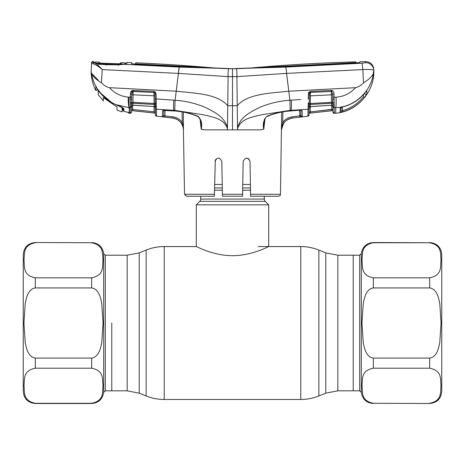 <?xml version="1.0" encoding="UTF-8"?>
<svg xmlns="http://www.w3.org/2000/svg" width="465" height="465" viewBox="0 0 465 465"><rect width="100%" height="100%" fill="white"/><g stroke="black" fill="none" stroke-linecap="round" stroke-linejoin="round"><path stroke-width="0.7" d="M111.78 323.012L111.78 390.821L111.78 323.012M429.677 242.747L373.343 242.747C360.247 245.369 362.944 254.436 361.962 260.272C362.973 266.108 360.166 275.129 373.343 277.826L429.677 277.826C442.773 275.199 440.07 266.131 441.058 260.301C440.047 254.465 442.854 245.444 429.677 242.747L373.343 242.532C366.42 243.131 362.404 246.857 361.299 253.716L361.299 392.309L359.695 390.821L359.695 255.209L353.22 255.209L353.22 390.821L353.22 255.209L337.834 255.209L325.773 252.867L318.868 250.071C313.061 247.74 307.034 246.566 300.779 246.555L258.255 246.555M264.289 196.259L264.289 199.072L200.711 199.072L200.711 196.259M264.289 199.072A3.22 3.22 0 0 0 265.23 201.351L199.77 201.351A3.22 3.22 0 0 0 200.711 199.072M265.23 201.351L268.718 204.833L268.718 246.555C268.95 246.2 252.199 255.721 232.471 255.68C212.883 255.721 196.044 246.212 196.282 246.555L164.221 246.555C157.966 246.566 151.939 247.74 146.132 250.071L146.132 395.953C151.939 398.29 157.966 399.458 164.221 399.47L164.221 246.555M199.77 201.351L196.282 204.833L196.282 246.555M268.718 204.833L196.282 204.833M250.403 184.46L242.765 184.46M222.235 184.46L214.597 184.46M429.677 242.532C437.013 243.247 441.035 247.275 441.75 254.605L441.75 391.425C441.035 398.755 437.013 402.777 429.677 403.492L373.343 403.283C360.166 400.586 362.973 391.565 361.962 385.729C362.944 379.893 360.247 370.826 373.343 368.204L429.677 368.204C442.854 370.901 440.047 379.922 441.058 385.758C440.07 391.588 442.773 400.656 429.677 403.283M429.677 287.934C436.838 288.998 438.576 297.53 439.768 303.418L441.058 323.012L439.768 342.595C438.582 348.488 436.827 357.05 429.677 358.097L373.343 358.097C366.176 357.027 364.444 348.5 363.252 342.606L361.962 323.012L363.246 303.43C364.432 297.542 366.193 288.98 373.343 287.934L429.677 287.934L429.677 277.826M35.323 403.283L91.657 403.283C104.753 400.656 102.056 391.588 103.038 385.758C102.027 379.922 104.834 370.901 91.657 368.204L35.323 368.204C22.227 370.826 24.93 379.893 23.942 385.729C24.953 391.565 22.146 400.586 35.323 403.283L35.323 403.492C27.987 402.777 23.965 398.755 23.25 391.425L23.25 254.605C23.965 247.275 27.987 243.247 35.323 242.532L91.657 242.747C104.834 245.444 102.027 254.465 103.038 260.301C102.056 266.131 104.753 275.199 91.657 277.826L35.323 277.826C22.146 275.129 24.953 266.108 23.942 260.272C24.93 254.436 22.227 245.369 35.323 242.747M35.323 358.097C28.162 357.027 26.424 348.5 25.232 342.606L23.942 323.012L25.232 303.43C26.418 297.542 28.173 288.98 35.323 287.934L91.657 287.934C98.824 288.998 100.556 297.53 101.748 303.418L103.038 323.012L101.754 342.595C100.568 348.488 98.807 357.05 91.657 358.097L35.323 358.097L35.323 368.204M264.963 118.935L263.888 128.416M242.561 196.259L222.439 196.259L222.404 194.277L242.596 194.277L242.561 196.259L243.166 161.384C245.479 157.025 247.758 157.025 250.001 161.384L250.571 194.277L280.471 194.277L281.674 112.135M264.19 122.074L263.777 129.241L260.295 129.863L237.545 129.863L237.691 128.096C241.562 118.145 253.338 116.872 261.911 114.71L290.212 110.379L308.057 109.275L307.999 113.303M228.978 76.638L236.9 76.638L237.249 105.712L232.5 105.718L232.5 129.863L237.545 129.863L237.249 105.712C247.833 93.436 271.38 93.163 288.8 91.204L286.585 73.389C286.318 69.762 285.987 67.663 285.586 67.1L232.5 68.692A229.687 229.687 0 0 1 212.377 67.814A1710.218 1710.218 0 0 0 135.704 62.804L135.687 64.007L131.659 63.845M280.471 194.277C280.535 195.265 279.866 195.922 278.459 196.259L250.606 196.259L250.571 194.277M250.124 168.359L250.001 161.384M246.619 158.03L248.961 158.989M216.027 159.001L214.999 161.384C217.242 157.025 219.521 157.025 221.834 161.384L222.404 194.277M222.014 171.934L221.834 161.384M215.289 160.065L214.394 196.259L186.541 196.259L184.529 194.277L214.429 194.277M249.17 159.216L246.584 158.03M264.562 118.773L263.574 123.87L263.777 129.241C262.574 124.103 263.597 119.784 266.858 116.297C274.652 113.129 282.79 111.309 291.259 110.844L299.983 110.234L302.163 110.885L302.273 116.494M299.89 110.24L301.146 110.426L300.832 109.781L300.931 115.564A1.209 1.203 -1 0 0 302.279 116.744L302.279 116.744M302.25 115.268L302.163 110.885A1.209 1.133 -1 0 1 300.948 110.246M228.187 70.883L228.245 70.198M177.793 78.451L178.415 73.389C178.682 69.762 179.013 67.663 179.414 67.1L123.922 64.304A1.209 0.785 -93.7 0 0 123.795 64.298L118.389 64.711L102.44 64.275L98.76 64.025L94.476 62.792A1.209 1.087 102.4 0 0 94.267 62.769L94.168 62.763C96.243 63.676 98.923 65.949 102.201 69.581L178.415 73.389L179.13 67.78M131.642 62.955L131.642 62.636A1710.218 1710.218 0 0 0 131.095 62.612A1710.218 1710.218 0 0 0 126.753 62.444L126.759 63.757L123.922 64.304L118.377 64.844L106.165 64.664L98.586 64.193L93.459 62.479L93.488 61.52A1710.218 1710.218 0 0 0 92.826 61.508L92.802 62.293L94.168 62.763A1.209 1.064 101.5 0 0 93.076 63.769L91.559 63.432L91.599 62.647L91.152 71.145L91.559 63.432A1.209 1.203 -177 0 1 92.802 62.293M131.642 62.636L131.659 63.641L136.024 64.28L179.914 66.611L232.5 68.692A229.687 229.687 0 0 0 252.623 67.814A1710.218 1710.218 0 0 1 355.859 61.874L355.818 62.595L355.121 62.676L235.761 68.71L229.239 68.71L136.431 63.903L136.431 64.304M180.275 66.309L180.275 66.629M136.431 63.903L135.722 63.804L135.704 62.804L135.687 64.263M355.83 62.978L355.818 62.595L355.121 63.013M355.859 61.874L355.876 62.973M232.5 129.863L227.455 129.863L227.751 105.712L232.5 105.718L232.5 68.692L285.086 66.611L355.545 62.99L359.887 62.467L359.927 61.764A1710.218 1710.218 0 0 1 365.537 61.636L365.478 62.694L361.811 63.223L285.586 67.1M284.725 66.309L284.725 66.629M135.722 63.804L135.716 64.263M365.537 61.636A8.05 8.05 0 0 1 373.75 69.262L373.802 70.285A8.05 8.021 177 0 0 365.478 62.694L365.537 61.636M286.585 73.389L362.799 69.581L363.543 82.805C361.375 85.246 358.718 86.868 355.562 87.676C350.267 93.471 343.751 96.639 336.009 97.173C336.259 101.608 336.178 105.084 335.765 107.607L335.765 113.204C356.777 111.588 374.319 92.215 373.848 71.145L373.75 69.262M372.796 76.812L373.802 70.285C373.215 69.581 369.547 69.349 362.799 69.581A8.05 0.756 -92.9 0 0 361.811 63.223M236.883 72.267L236.825 71.133M355.562 87.676L288.8 91.204L289.933 100.26L290.212 110.379M130.223 107.659A1.209 1.139 1 0 0 131.543 106.549L132.868 105.142L154.2 106.532L154.002 95.802L133.083 94.814L132.868 105.142A1.209 1.139 1 0 0 131.549 106.258L131.45 112.036L130.124 113.216L130.223 107.659L129.235 107.607L129.235 108.432L129.235 107.607L128.555 107.572L129.235 108.432L129.235 113.204L130.119 113.291L130.433 94.058C130.299 92.396 130.938 91.204 132.356 90.501L153.909 91.384L155.444 92.151L156.124 94.18L156.234 104.084L156.211 98.94L175.067 100.26L176.2 91.204C193.62 93.163 217.167 93.436 227.751 105.712L228.1 76.638L236.9 76.638L286.574 73.4L288.562 89.268M236.9 76.638C236.964 71.854 236.795 69.227 236.389 68.75M126.759 63.757L125.666 64.35L125.672 63.101M125.666 63.042L125.259 63.746M123.306 109.13L123.347 110.641L123.283 108.113L123.905 108.857L123.934 110.501M129.235 113.129L129.049 112.64L126.556 111.966L128.572 112.449L123.952 111.408L126.556 111.978M128.572 112.449L129.084 113.187A1.209 1.209 -1 0 1 128.044 112.292M128.491 112.42A1.209 1.203 -1 0 0 129.049 112.64M129.084 107.601C128.427 105.421 128.142 101.928 128.235 97.127L131.711 97.191L131.549 106.258M340.182 108.153L340.124 112.373L340.182 108.153A1.209 1.157 1 0 0 341.077 107.415L340.182 108.153L342.92 106.793C351.604 104.654 358.835 100.144 364.601 93.273L366.443 91.059M364.653 93.203L364.508 93.802M366.403 91.117A1.209 1.186 -1 0 0 366.809 90.751L366.873 93.837L364.45 97.464C358.689 104.561 351.406 109.368 342.612 111.873L340.124 112.373A1.209 1.203 1 0 0 341.077 111.216L341.141 107.479M335.765 113.129L334.312 113.35A1.209 1.209 0 0 1 332.987 112.17L332.87 105.59A1.209 1.029 -1 0 0 334.207 106.595L334.207 107.694L335.765 107.607C354.406 107.188 370.907 91.692 373.552 73.232C372.273 76.324 368.937 79.515 363.543 82.805M373.848 71.145L373.552 73.232M340.944 107.607L341.147 107.037L340.944 107.607L342.92 106.793M341.147 107.037L341.077 111.216L342.292 110.734C350.837 108.299 357.911 103.631 363.508 96.732L363.473 94.598M342.356 106.997L342.612 111.873M366.408 91.088L364.601 93.273M364.653 93.221A1.209 1.197 -1 0 0 366.873 93.837M364.45 97.464L363.508 96.732M336.009 97.173L334.056 97.295L334.207 106.595L333.905 104.073A1.209 0.779 -18 0 1 332.702 103.84A1.209 1.116 -1 0 0 331.533 103.271L331.353 94.837L309.359 95.9M309.149 107.828L310.271 106.648L331.603 105.247L332.888 106.427L332.987 112.094L334.312 113.274L334.207 107.694L335.765 107.607M332.847 104.154L332.864 105.305M332.818 102.434L332.667 93.907M332.934 109.228L332.882 106.293A1.209 1.139 -1 0 0 331.562 105.183L331.533 103.271L310.277 104.503A1.209 1.099 1 0 0 309.208 105.381L309.051 113.228L332.957 110.653L310.417 113.041L331.853 110.734L331.731 109.554L310.283 111.867L310.417 113.041L309.056 113.187L309.074 112.053L332.934 109.228M331.655 105.241L331.731 109.554L331.655 105.241M310.376 106.636L310.283 111.867M309.074 112.053L309.022 115.012A1.209 1.209 0 0 1 307.952 116.192L292.16 118.064C288.608 118.546 285.789 120.226 283.702 123.103L281.395 129.863L282.714 122.44C285.01 119.267 288.108 117.418 292.014 116.889L300.867 115.622L302.151 116.791L300.954 116.982L302.151 116.791M309.417 92.564L309.208 105.381A1.209 0.779 6.9 0 1 308.173 105.944L308.115 106.863A1.209 0.884 1 0 0 309.178 106.008L309.149 107.665A1.209 1.128 1 0 1 310.236 106.566L310.271 106.642M309.219 103.596L309.19 105.549M331.516 90.437L331.533 91.489M331.603 105.247L310.236 106.566L310.3 103.497L309.242 103.55A1.209 0.616 -4.2 0 1 308.202 104.114L308.179 103.085A1.209 0.5 1 0 0 309.237 102.602L309.242 102.44M332.87 105.59L332.678 102.288L310.3 103.497L310.498 92.512A1.209 1.087 1 0 0 309.731 92.849L309.388 94.133L308.312 94.203L308.981 92.186L309.731 92.849L310.498 92.407L331.336 91.489L310.498 92.407L310.521 91.413L331.359 90.437L331.336 91.442M332.748 98.679L332.754 99.01A1.209 0.296 -1 0 0 334.097 99.283M333.893 102.87A1.209 0.61 14.3 0 1 332.678 102.288L332.725 97.226L334.056 97.295L334.004 94.081L332.667 94.011L331.696 91.512A1.209 1.104 -1 0 0 331.336 91.489L331.353 94.837L332.684 94.912M334.283 111.594L334.207 107.694A1.209 1.139 -1 0 1 332.888 106.584M334.01 94.564L334.004 94.081C334.137 92.425 333.498 91.239 332.086 90.53L331.696 91.512M309.022 114.936L307.958 116.111L308.202 104.114M237.691 128.096L237.662 128.078C239.696 117.238 250.838 111.827 259.703 107.421C269.322 103.323 279.401 100.94 289.933 100.26L300.652 99.493M308.975 92.192L308.469 93.128M308.464 93.14L308.225 98.981L309.301 98.911L309.237 102.602M299.629 110.339L299.873 117.116L300.954 116.982L292.16 118.064L292.014 116.889M287.091 119.86L291.532 118.157M281.592 129.863C282.191 123.306 285.713 119.383 292.165 118.093M264.178 122.15C263.8 122.179 265.329 116.936 266.904 116.61L266.858 116.297M291.16 110.856L299.983 110.234M282.877 111.931L282.714 122.44L283.702 123.103M308.981 92.186L310.521 91.413M331.359 90.437L332.086 90.53M232.5 68.692L179.414 67.1M97.516 89.111A0.802 0.401 -35.4 0 1 97.481 89.077L95.866 86.914L95.79 89.954L95.866 86.914L97.458 89.036C94.395 84.171 92.396 78.899 91.448 73.232C92.727 76.324 96.063 79.515 101.457 82.805C103.625 85.246 106.282 86.868 109.432 87.676L176.2 91.204L178.426 73.4L228.1 76.638C228.013 72.052 228.181 69.425 228.611 68.75M126.038 63.996L123.795 64.298A1.209 0.785 -93.7 0 0 123.644 64.333M118.401 65.315L118.377 64.844M106.27 65.071L106.165 64.664M98.917 64.612L98.586 64.193M101.754 64.24L95.011 62.938L94.511 62.118L94.465 63.077M101.457 82.805L102.201 69.581C98.534 66.437 95.488 64.501 93.076 63.769M92.826 61.508A1.209 1.209 0 0 0 91.599 62.647M95.79 89.954A0.802 0.796 -178.9 0 0 97.313 89.606L97.33 88.856L97.301 90.036L95.784 90.39L95.79 89.954L95.784 90.39C92.715 84.339 91.175 77.928 91.152 71.145L91.448 73.232L98.196 80.154M163.715 110.222A1.209 1.133 -179 0 1 162.494 110.862L162.488 111.286M162.425 114.5L162.419 114.942M163.82 110.321L163.727 115.535L163.82 110.321M183.448 128.456L182.268 122.429C179.972 119.267 176.88 117.424 172.986 116.895L164.93 115.907L165.029 110.315L164.93 115.907L163.727 115.535L162.448 116.744L164.79 117.081L162.378 116.715L162.494 110.862L164.674 110.211L173.741 110.844C182.21 111.309 190.348 113.129 198.142 116.297C201.397 119.784 202.426 124.097 201.223 129.241L200.037 118.935M183.472 129.224L182.454 125.161L181.28 123.097C179.194 120.226 176.38 118.546 172.841 118.069L164.79 117.081L164.93 115.907M183.303 112.135L183.408 129.863C182.809 123.306 179.287 119.383 172.835 118.093L156.484 116.128L156.38 109.24L156.478 116.047L155.409 114.872L155.223 105.346A1.209 1.099 -1 0 0 154.159 104.468L132.903 103.236A1.209 1.116 1 0 0 131.734 103.811A1.209 0.779 18.1 0 1 130.531 104.044M227.309 128.096C223.438 118.145 211.662 116.872 203.089 114.71L174.788 110.379L175.067 100.26C185.599 100.94 195.678 103.323 205.298 107.421C214.162 111.827 225.304 117.238 227.339 128.078L227.455 129.863L204.705 129.863L201.223 129.241M201.206 129.235L200.816 122.097M173.84 110.856L173.782 110.937C182.251 111.391 190.354 113.28 198.096 116.61L198.142 116.297M183.506 124.719L182.454 125.161M182.1 111.926L182.268 122.429L183.506 129.863M182.268 122.429L181.28 123.097M174.788 110.379L173.805 110.321L173.782 110.937L163.511 110.403L163.831 109.752L163.727 115.535A1.209 1.203 -179 0 1 162.378 116.715L162.448 116.744M115.57 104.515L111.356 102.329L100.957 93.436L97.481 89.077A0.802 0.401 -35.4 0 1 97.458 89.036L100.975 93.419L111.368 102.306L115.558 104.509C120.121 106.113 122.9 107.56 123.905 108.857M128.555 107.572L115.553 104.532C118.093 105.427 124.225 108.24 123.312 108.246L123.347 110.647A0.802 0.796 -1.4 0 0 123.952 111.402M109.432 87.676C114.512 93.262 120.778 96.412 128.235 97.127M97.33 88.856L98.528 90.448M156.257 103.044A1.209 0.5 179 0 1 155.194 102.567L155.13 98.871L164.011 99.469M131.45 112.036L131.502 109.182L131.473 110.594L155.38 113.164L131.473 110.594M131.578 104.794L131.549 106.398M131.473 110.565L131.502 109.182L132.699 109.502L132.583 110.682L154.014 112.983L154.153 111.803L155.362 112.001L155.38 113.129L155.362 112.001L154.857 111.966M131.822 90.739L131.711 97.191M131.618 102.399L131.589 103.939M131.589 104.119L131.56 105.561A1.209 1.029 1 0 1 130.229 106.561M132.833 105.212L154.2 106.532A1.209 1.128 -1 0 1 155.287 107.63L155.258 105.974A1.209 0.884 179 0 0 156.316 106.828L156.38 109.24L173.805 110.321C173.486 108.275 173.462 104.881 173.736 100.149M155.264 106.311L155.234 105.497M155.194 102.399L155.194 103.515A1.209 0.616 -175.8 0 0 156.234 104.084L156.263 105.91A1.209 0.779 173.1 0 1 155.223 105.346L155.194 103.515L131.758 102.254A1.209 0.61 -14.4 0 1 130.543 102.841M156.124 94.18L155.048 94.11L154.706 92.814A1.209 1.087 -1 0 0 153.938 92.483L133.1 91.419L133.083 94.814L131.746 94.883M155.194 102.567L155.048 94.11M155.078 95.871L154.002 95.802L153.938 92.483L133.1 91.466A1.209 1.104 1 0 0 132.74 91.483L131.764 94.07M132.699 109.502L154.153 111.803L132.699 109.502L132.775 105.206L132.723 108.246M155.287 107.787L155.362 112.001L155.287 107.787L154.159 106.607M130.119 113.291A1.209 1.209 0 0 0 131.45 112.112M130.334 99.248A1.209 0.296 1 0 0 131.676 98.975M130.433 94.058L131.764 93.988M132.356 90.501L132.74 91.483L133.1 91.419L133.071 90.408M153.909 91.384L153.938 92.384L154.706 92.814L155.444 92.151M156.263 105.91L156.316 106.828M155.409 114.872L155.415 114.948A1.209 1.209 0 0 0 156.484 116.128M116.994 106.985L116.994 110.095L116.994 106.985L103.346 97.603L103.346 100.899L103.346 97.603L104.52 98.493M116.994 110.095L122.144 111.914L122.144 107.374L122.144 110.246L122.539 108.403L122.905 108.554L122.144 110.345L122.144 108.182C121.911 107.549 120.737 106.834 118.627 106.026L118.627 105.782M99.969 92.587C103.259 96.65 107.177 100.022 111.728 102.701L101.87 94.709L98.196 90.826L98.196 94.726L98.196 90.041M101.754 64.031L118.22 64.705M111.728 102.701L118.627 106.026M123.12 108.037L122.905 108.554L123.12 108.037L122.539 107.613L122.539 108.403M122.144 110.99L123.266 108.188M124.527 64.135L118.22 64.647M94.994 61.979L94.976 62.88L94.994 61.979A1710.218 1710.218 0 0 1 99.132 62.072L99.121 62.107M96.168 63.182L125.114 64.176M121.144 62.775L121.138 62.729A1710.218 1710.218 0 0 1 125.248 62.885L125.259 63.932M120.644 63.897A1.209 1.203 4.3 0 1 121.138 63.815L101.248 63.257L99.126 63.037L99.132 62.072M120.046 64.414L120.051 63.333L121.138 62.729L121.138 63.815M120.656 63.908L99.568 63.147A1.209 1.203 175.7 0 0 99.126 63.037M100.463 63.217L100.149 62.67L100.138 63.641M119.708 63.92L120.051 63.333M98.196 94.726L103.346 100.899M139.227 252.867L127.166 255.209L127.166 390.821L139.227 393.163L139.227 252.867L146.132 250.071M359.695 390.821L337.834 390.821L325.773 393.163L318.868 395.953C313.061 398.29 307.034 399.458 300.779 399.47L300.779 246.555M318.868 395.953L318.868 250.071M325.773 393.163L325.773 252.867M337.834 390.821L337.834 255.209M250.461 187.947L242.707 187.947M222.293 187.947L214.539 187.947M250.501 190.22L242.666 190.22M222.334 190.22L214.499 190.22M373.343 277.826L373.343 287.934M429.677 368.204L429.677 358.097M373.343 358.097L373.343 368.204M373.343 403.283L429.677 403.492M35.323 403.492L91.657 403.492C98.58 402.899 102.596 399.168 103.701 392.309L103.701 253.716L105.305 255.209L105.305 390.821L127.166 390.821M91.657 368.204L91.657 358.097M35.323 277.826L35.323 287.934M91.657 287.934L91.657 277.826M91.657 242.747L35.323 242.532M129.235 107.607C128.886 105.7 128.834 102.23 129.09 97.179M308.057 109.275A1.209 1.122 1 0 0 309.144 108.176M266.904 116.61C274.646 113.28 282.749 111.391 291.218 110.937L291.195 110.321C291.509 108.275 291.532 104.881 291.264 100.149M300.268 115.814L300.954 116.982M172.986 116.895L172.841 118.069M154.153 111.803L154.06 106.601L154.153 111.803M155.293 108.142A1.209 1.122 -1 0 0 156.38 109.24M127.166 255.209L105.305 255.209M300.779 399.47L164.221 399.47M139.227 393.163L146.132 395.953M361.299 253.716L359.695 255.209M361.299 392.309C362.404 399.168 366.42 402.899 373.343 403.492M103.701 392.309L105.305 390.821M103.701 253.716C102.596 246.857 98.58 243.131 91.657 242.532M131.647 62.659L131.671 63.868M364.601 93.291C358.835 100.167 351.604 104.689 342.897 106.851M94.052 62.682L94.378 62.944M184.529 194.277L183.408 129.863M198.096 116.61C200.374 119.493 201.281 121.342 200.822 122.15M100.667 63.228L101.033 63.246"/></g></svg>
